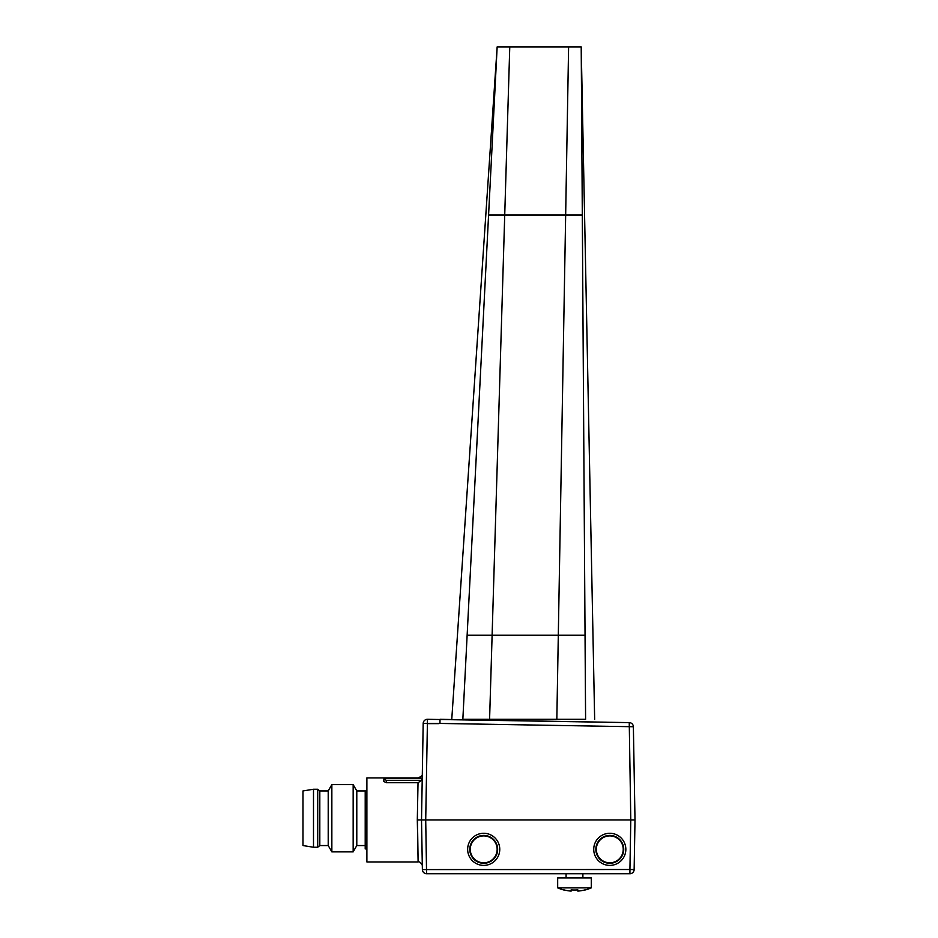 <?xml version="1.0" encoding="UTF-8"?>
<svg xmlns="http://www.w3.org/2000/svg" width="938" height="938" viewBox="0 0 938 938"><rect width="100%" height="100%" fill="white"/><g stroke="black" fill="none" stroke-linecap="round" stroke-linejoin="round"><path stroke-width="1.41" d="M556.832 719.305L565.661 215.001L582.31 215.001C585.429 215.001 585.429 215.001 582.31 215.001L585.042 635.249C595.618 635.249 595.618 635.249 585.042 635.249L585.593 719.305C597.623 719.305 597.623 719.305 585.593 719.305L489.589 719.305L504.726 215.001L565.661 215.001L568.604 46.9L509.768 46.9L504.726 215.001L488.581 215.001L497.152 46.9L509.768 46.9M489.589 719.305L462.844 719.305C448.176 719.305 448.176 719.305 462.844 719.305L488.581 215.001C484.805 215.001 484.805 215.001 488.581 215.001M582.31 215.001L581.208 46.9L568.604 46.9M566.083 873.724L566.083 877.921M582.885 873.724L582.885 877.921M591.292 887.864L557.676 887.864L557.676 877.921L591.292 877.921L591.292 887.864A42.022 42.022 0 0 1 584.995 890.033L584.995 890.033M557.676 887.864A42.022 42.022 0 0 0 563.973 890.033L563.973 889.892A41.893 41.893 0 0 0 571.125 891.1L571.125 889.892A40.686 40.686 0 0 0 577.843 889.892L577.843 891.1A41.893 41.893 0 0 0 584.995 889.892M577.843 889.892A40.686 40.686 0 0 1 571.125 889.892M629.926 873.724L629.926 869.514L634.135 869.585L635.003 819.929L634.135 869.585L635.003 819.929L633.373 726.739A4.198 4.198 0 0 0 629.246 722.612A4.198 4.198 0 0 1 633.373 726.739L635.003 819.929L633.373 726.739L635.003 819.929L634.135 869.585A4.198 4.198 0 0 1 629.926 873.724L426.579 873.724L425.711 819.929L635.003 819.929L630.793 819.929L629.926 869.514L422.381 869.585A4.198 4.198 0 0 0 426.579 873.724M633.373 726.739L439.969 723.433L440.004 719.305L439.969 723.433L423.19 723.433A4.198 4.198 0 0 1 427.4 719.305L629.246 722.612A4.198 4.198 0 0 1 633.373 726.739L635.003 819.929M427.388 723.62L438.867 723.62L427.4 723.433L425.711 819.929L421.514 819.929L422.311 866.044L421.514 819.929L425.711 819.929M422.381 869.585L421.514 819.929L423.19 723.433L421.514 819.929L422.323 866.079C422.862 865.504 419.884 860.85 418.114 861.952L366.875 861.952L366.875 777.907L418.114 777.907C421.584 776.406 422.991 775.023 422.323 773.768L423.19 723.433A4.198 4.198 0 0 1 427.4 719.305L427.4 723.433L439.969 723.433M483.703 833.284A16.063 16.063 0 0 1 499.766 849.347A16.063 16.063 0 0 1 483.703 865.399A16.063 16.063 0 0 1 467.652 849.347A16.063 16.063 0 0 1 483.703 833.284M609.782 865.399A16.063 16.063 0 0 1 593.731 849.347A16.063 16.063 0 0 1 609.782 833.284A16.063 16.063 0 0 1 625.845 849.347A16.063 16.063 0 0 1 609.782 865.399M440.426 719.317L607.238 722.225M483.703 862.796A13.449 13.449 0 0 0 497.152 849.347A13.449 13.449 0 0 0 483.703 835.899A13.449 13.449 0 0 0 470.266 849.347A13.449 13.449 0 0 0 483.703 862.796M483.703 863.288A13.941 13.941 0 0 1 469.774 849.347A13.941 13.941 0 0 1 483.703 835.406A13.941 13.941 0 0 1 497.644 849.347A13.941 13.941 0 0 1 483.703 863.288M609.782 862.796A13.449 13.449 0 0 0 623.231 849.347A13.449 13.449 0 0 0 609.782 835.899A13.449 13.449 0 0 0 596.334 849.347A13.449 13.449 0 0 0 609.782 862.796M609.782 863.288A13.941 13.941 0 0 1 595.841 849.347A13.941 13.941 0 0 1 609.782 835.406A13.941 13.941 0 0 1 623.723 849.347A13.941 13.941 0 0 1 609.782 863.288M421.514 819.929L417.304 819.929L418.02 782.702L421.666 780.322L421.713 778.153L386.374 778.153L383.865 779.126M417.985 784.449L417.949 786.443M417.914 788.6L417.867 790.851M417.809 793.724L417.762 796.327M417.703 799.07L417.644 802.271M417.398 815.087L418.114 861.952L417.304 819.929M418.02 782.702L386.327 782.702L383.83 781.483L383.865 779.173L386.374 780.322L421.666 780.322M313.503 789.245L313.503 847.249L302.997 845.56L302.997 790.933L313.503 789.245L317.712 789.245L319.811 790.933L328.218 790.933L331.853 784.625L353.157 784.625L356.792 790.933L365.199 790.933L365.199 848.925L366.875 848.925M365.199 790.933L366.875 790.933M356.792 790.933L356.792 845.56L365.199 845.56M356.792 845.56L353.157 851.868L331.853 851.868L328.218 845.56L328.218 790.933M331.853 784.625L331.853 851.868M353.157 784.625L353.157 851.868M319.811 790.933L319.811 845.56L328.218 845.56M317.712 789.245L317.712 847.249L319.811 845.56M313.503 847.249L317.712 847.249M585.042 635.249L467.136 635.249C454.25 635.249 454.25 635.249 467.136 635.249M630.793 819.929L629.246 722.612M386.327 782.702L386.374 780.322M451.764 719.305L497.152 46.9M594.657 719.305L581.208 46.9"/></g></svg>
